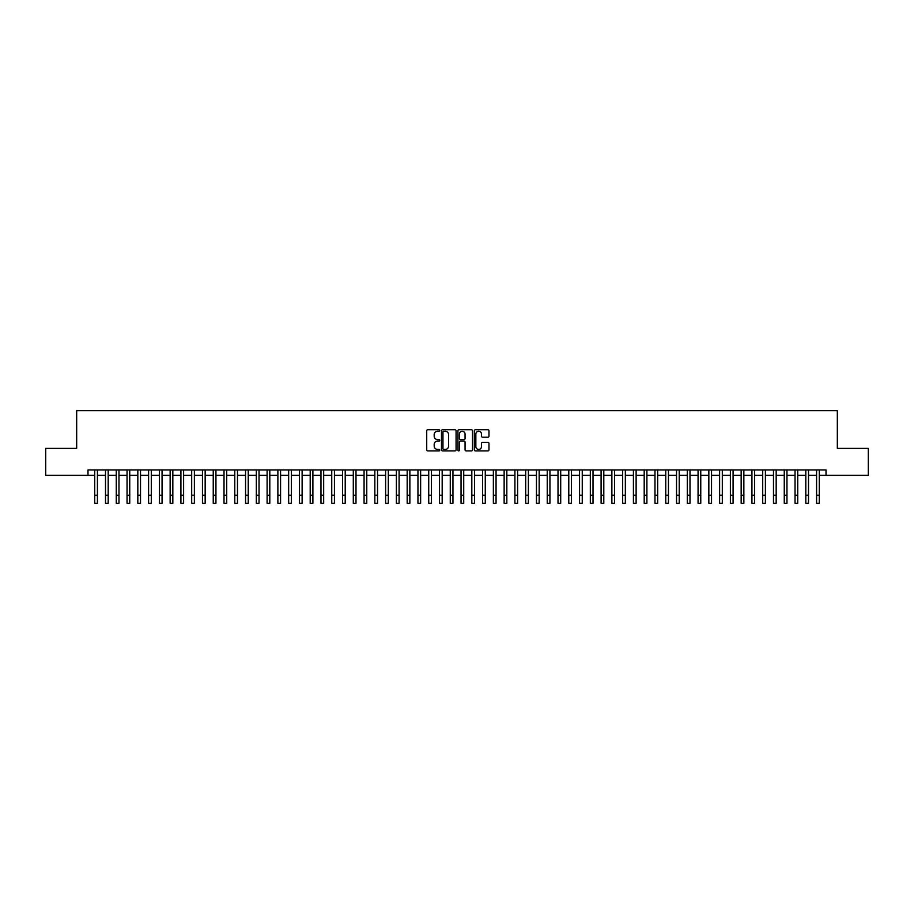 <?xml version="1.0" encoding="UTF-8"?>
<svg xmlns="http://www.w3.org/2000/svg" width="914" height="914" viewBox="0 0 914 914"><rect width="100%" height="100%" fill="white"/><g stroke="black" fill="none" stroke-linecap="round" stroke-linejoin="round"><path stroke-width="1.37" d="M439.76 430.494A0.743 0.743 0 0 0 439.017 429.751L427.786 429.751A1.063 1.063 0 0 0 426.724 430.814L426.724 449.848A1.063 1.063 0 0 0 427.786 450.899L439.017 450.899A0.743 0.743 0 0 0 439.76 450.168A0.743 0.743 0 0 0 439.017 449.425L437.566 449.425A3.382 3.382 0 0 1 434.184 446.043L434.184 444.455A3.382 3.382 0 0 1 437.566 441.062L439.017 441.062A0.743 0.743 0 0 0 439.76 440.331A0.743 0.743 0 0 0 439.017 439.588L437.566 439.588A3.382 3.382 0 0 1 434.184 436.207L434.184 434.618A3.382 3.382 0 0 1 437.566 431.237L439.017 431.237A0.743 0.743 0 0 0 439.76 430.494M487.905 437.212A1.063 1.063 0 0 0 488.967 436.149L488.967 430.814A1.063 1.063 0 0 0 487.905 429.751L475.429 429.751A1.063 1.063 0 0 0 474.366 430.814L474.366 449.848A1.063 1.063 0 0 0 475.429 450.899L487.905 450.899A1.063 1.063 0 0 0 488.967 449.848L488.967 443.393A1.063 1.063 0 0 0 487.905 442.342L482.569 442.342A1.063 1.063 0 0 0 481.507 443.393L481.507 446.592A2.833 2.833 0 0 1 478.685 449.425A2.833 2.833 0 0 1 475.851 446.592L475.851 434.059A2.833 2.833 0 0 1 478.685 431.237A2.833 2.833 0 0 1 481.507 434.059L481.507 436.149A1.063 1.063 0 0 0 482.569 437.212L487.905 437.212M87.984 475.349L45.7 475.349L45.7 448.408L76.673 448.408L76.673 410.694L837.327 410.694L837.327 448.408L868.3 448.408L868.3 475.349L826.016 475.349L826.016 469.956L87.984 469.956L87.984 475.349L94.725 475.349M456.075 430.814A1.063 1.063 0 0 0 455.012 429.751L442.536 429.751A1.063 1.063 0 0 0 441.485 430.814L441.485 449.848A1.063 1.063 0 0 0 442.536 450.899L455.012 450.899A1.063 1.063 0 0 0 456.075 449.848L456.075 430.814M458.988 429.751L471.464 429.751A1.063 1.063 0 0 1 472.515 430.814L472.515 449.848A1.063 1.063 0 0 1 471.464 450.899L466.117 450.899A1.063 1.063 0 0 1 465.066 449.848L465.066 442.125A1.063 1.063 0 0 0 464.004 441.062L460.462 441.062A1.063 1.063 0 0 0 459.411 442.125L459.411 450.168A0.743 0.743 0 0 1 458.668 450.899A0.743 0.743 0 0 1 457.925 450.168L457.925 430.814A1.063 1.063 0 0 1 458.988 429.751M97.421 475.349L105.498 475.349M108.195 475.349L116.272 475.349M118.969 475.349L127.046 475.349M129.742 475.349L137.82 475.349M140.516 475.349L148.594 475.349M151.29 475.349L159.367 475.349M162.064 475.349L170.141 475.349M172.837 475.349L180.915 475.349M183.611 475.349L191.689 475.349M194.385 475.349L202.462 475.349M205.159 475.349L213.236 475.349M215.933 475.349L224.01 475.349M226.706 475.349L234.784 475.349M237.48 475.349L245.558 475.349M248.254 475.349L256.331 475.349M259.028 475.349L267.105 475.349M269.801 475.349L277.879 475.349M280.575 475.349L288.653 475.349M291.349 475.349L299.426 475.349M302.123 475.349L310.2 475.349M312.896 475.349L320.974 475.349M323.67 475.349L331.748 475.349M334.444 475.349L342.522 475.349M345.218 475.349L353.295 475.349M355.992 475.349L364.069 475.349M366.765 475.349L374.843 475.349M377.539 475.349L385.617 475.349M388.313 475.349L396.39 475.349M399.087 475.349L407.176 475.349M409.86 475.349L417.949 475.349M420.634 475.349L428.723 475.349M431.408 475.349L439.497 475.349M442.182 475.349L450.271 475.349M452.956 475.349L461.044 475.349M463.729 475.349L471.818 475.349M474.503 475.349L482.592 475.349M485.277 475.349L493.366 475.349M496.051 475.349L504.14 475.349M506.824 475.349L514.913 475.349M517.61 475.349L525.687 475.349M528.383 475.349L536.461 475.349M539.157 475.349L547.235 475.349M549.931 475.349L558.008 475.349M560.705 475.349L568.782 475.349M571.479 475.349L579.556 475.349M582.252 475.349L590.33 475.349M593.026 475.349L601.104 475.349M603.8 475.349L611.877 475.349M614.574 475.349L622.651 475.349M625.347 475.349L633.425 475.349M636.121 475.349L644.199 475.349M646.895 475.349L654.972 475.349M657.669 475.349L665.746 475.349M668.442 475.349L676.52 475.349M679.216 475.349L687.294 475.349M689.99 475.349L698.067 475.349M700.764 475.349L708.841 475.349M711.538 475.349L719.615 475.349M722.311 475.349L730.389 475.349M733.085 475.349L741.163 475.349M743.859 475.349L751.936 475.349M754.633 475.349L762.71 475.349M765.406 475.349L773.484 475.349M776.18 475.349L784.258 475.349M786.954 475.349L795.031 475.349M797.728 475.349L805.805 475.349M808.502 475.349L816.579 475.349M819.275 475.349L826.016 475.349M443.701 431.237A0.743 0.743 0 0 0 442.959 431.968L442.959 448.683A0.743 0.743 0 0 0 443.701 449.425L445.232 449.425A3.382 3.382 0 0 0 448.614 446.043L448.614 434.618A3.382 3.382 0 0 0 445.232 431.237L443.701 431.237M465.066 434.116A2.833 2.833 0 0 0 462.233 431.282A2.833 2.833 0 0 0 459.411 434.116L459.411 438.526A1.063 1.063 0 0 0 460.462 439.588L464.004 439.588A1.063 1.063 0 0 0 465.066 438.526L465.066 434.116M94.725 495.217L97.421 495.217L97.421 503.306L94.725 503.306L94.725 469.956M97.421 495.217L97.421 469.956M105.498 503.306L108.195 503.306L105.498 503.306L105.498 469.956M108.195 503.306L108.195 469.956M116.272 503.306L118.969 503.306L116.272 503.306L116.272 469.956M118.969 503.306L118.969 469.956M127.046 503.306L129.742 503.306L127.046 503.306L127.046 469.956M129.742 503.306L129.742 469.956M137.82 503.306L140.516 503.306L137.82 503.306L137.82 469.956M140.516 503.306L140.516 469.956M148.594 503.306L151.29 503.306L148.594 503.306L148.594 469.956M151.29 503.306L151.29 469.956M159.367 503.306L162.064 503.306L159.367 503.306L159.367 469.956M162.064 503.306L162.064 469.956M170.141 503.306L172.837 503.306L170.141 503.306L170.141 469.956M172.837 503.306L172.837 469.956M180.915 503.306L183.611 503.306L180.915 503.306L180.915 469.956M183.611 503.306L183.611 469.956M191.689 503.306L194.385 503.306L191.689 503.306L191.689 469.956M194.385 503.306L194.385 469.956M202.462 503.306L205.159 503.306L202.462 503.306L202.462 469.956M205.159 503.306L205.159 469.956M213.236 503.306L215.933 503.306L213.236 503.306L213.236 469.956M215.933 503.306L215.933 469.956M224.01 503.306L226.706 503.306L224.01 503.306L224.01 469.956M226.706 503.306L226.706 469.956M234.784 503.306L237.48 503.306L234.784 503.306L234.784 469.956M237.48 503.306L237.48 469.956M245.558 503.306L248.254 503.306L245.558 503.306L245.558 469.956M248.254 503.306L248.254 469.956M256.331 503.306L259.028 503.306L256.331 503.306L256.331 469.956M259.028 503.306L259.028 469.956M267.105 503.306L269.801 503.306L267.105 503.306L267.105 469.956M269.801 503.306L269.801 469.956M277.879 503.306L280.575 503.306L277.879 503.306L277.879 469.956M280.575 503.306L280.575 469.956M288.653 503.306L291.349 503.306L288.653 503.306L288.653 469.956M291.349 503.306L291.349 469.956M299.426 503.306L302.123 503.306L299.426 503.306L299.426 469.956M302.123 503.306L302.123 469.956M310.2 503.306L312.896 503.306L310.2 503.306L310.2 469.956M312.896 503.306L312.896 469.956M320.974 503.306L323.67 503.306L320.974 503.306L320.974 469.956M323.67 503.306L323.67 469.956M331.748 503.306L334.444 503.306L331.748 503.306L331.748 469.956M334.444 503.306L334.444 469.956M342.522 503.306L345.218 503.306L342.522 503.306L342.522 469.956M345.218 503.306L345.218 469.956M353.295 503.306L355.992 503.306L353.295 503.306L353.295 469.956M355.992 503.306L355.992 469.956M364.069 503.306L366.765 503.306L364.069 503.306L364.069 469.956M366.765 503.306L366.765 469.956M374.843 503.306L377.539 503.306L374.843 503.306L374.843 469.956M377.539 503.306L377.539 469.956M385.617 503.306L388.313 503.306L385.617 503.306L385.617 469.956M388.313 503.306L388.313 469.956M396.39 503.306L399.087 503.306L396.39 503.306L396.39 469.956M399.087 503.306L399.087 469.956M407.176 503.306L409.86 503.306L407.176 503.306L407.176 469.956M409.86 503.306L409.86 469.956M417.949 503.306L420.634 503.306L417.949 503.306L417.949 469.956M420.634 503.306L420.634 469.956M428.723 503.306L431.408 503.306L428.723 503.306L428.723 469.956M431.408 503.306L431.408 469.956M439.497 503.306L442.182 503.306L439.497 503.306L439.497 469.956M442.182 503.306L442.182 469.956M450.271 503.306L452.956 503.306L450.271 503.306L450.271 469.956M452.956 503.306L452.956 469.956M461.044 503.306L463.729 503.306L461.044 503.306L461.044 469.956M463.729 503.306L463.729 469.956M471.818 503.306L474.503 503.306L471.818 503.306L471.818 469.956M474.503 503.306L474.503 469.956M482.592 503.306L485.277 503.306L482.592 503.306L482.592 469.956M485.277 503.306L485.277 469.956M493.366 503.306L496.051 503.306L493.366 503.306L493.366 469.956M496.051 503.306L496.051 469.956M504.14 503.306L506.824 503.306L504.14 503.306L504.14 469.956M506.824 503.306L506.824 469.956M514.913 503.306L517.61 503.306L514.913 503.306L514.913 469.956M517.61 503.306L517.61 469.956M525.687 503.306L528.383 503.306L525.687 503.306L525.687 469.956M528.383 503.306L528.383 469.956M536.461 503.306L539.157 503.306L536.461 503.306L536.461 469.956M539.157 503.306L539.157 469.956M547.235 503.306L549.931 503.306L547.235 503.306L547.235 469.956M549.931 503.306L549.931 469.956M558.008 503.306L560.705 503.306L558.008 503.306L558.008 469.956M560.705 503.306L560.705 469.956M568.782 503.306L571.479 503.306L568.782 503.306L568.782 469.956M571.479 503.306L571.479 469.956M579.556 503.306L582.252 503.306L579.556 503.306L579.556 469.956M582.252 503.306L582.252 469.956M590.33 503.306L593.026 503.306L590.33 503.306L590.33 469.956M593.026 503.306L593.026 469.956M601.104 503.306L603.8 503.306L601.104 503.306L601.104 469.956M603.8 503.306L603.8 469.956M611.877 503.306L614.574 503.306L611.877 503.306L611.877 469.956M614.574 503.306L614.574 469.956M622.651 503.306L625.347 503.306L622.651 503.306L622.651 469.956M625.347 503.306L625.347 469.956M633.425 503.306L636.121 503.306L633.425 503.306L633.425 469.956M636.121 503.306L636.121 469.956M644.199 503.306L646.895 503.306L644.199 503.306L644.199 469.956M646.895 503.306L646.895 469.956M654.972 503.306L657.669 503.306L654.972 503.306L654.972 469.956M657.669 503.306L657.669 469.956M665.746 503.306L668.442 503.306L665.746 503.306L665.746 469.956M668.442 503.306L668.442 469.956M676.52 503.306L679.216 503.306L676.52 503.306L676.52 469.956M679.216 503.306L679.216 469.956M687.294 503.306L689.99 503.306L687.294 503.306L687.294 469.956M689.99 503.306L689.99 469.956M698.067 503.306L700.764 503.306L698.067 503.306L698.067 469.956M700.764 503.306L700.764 469.956M708.841 503.306L711.538 503.306L708.841 503.306L708.841 469.956M711.538 503.306L711.538 469.956M719.615 503.306L722.311 503.306L719.615 503.306L719.615 469.956M722.311 503.306L722.311 469.956M730.389 503.306L733.085 503.306L730.389 503.306L730.389 469.956M733.085 503.306L733.085 469.956M741.163 503.306L743.859 503.306L741.163 503.306L741.163 469.956M743.859 503.306L743.859 469.956M751.936 503.306L754.633 503.306L751.936 503.306L751.936 469.956M754.633 503.306L754.633 469.956M762.71 503.306L765.406 503.306L762.71 503.306L762.71 469.956M765.406 503.306L765.406 469.956M773.484 503.306L776.18 503.306L773.484 503.306L773.484 469.956M776.18 503.306L776.18 469.956M784.258 503.306L786.954 503.306L784.258 503.306L784.258 469.956M786.954 503.306L786.954 469.956M795.031 503.306L797.728 503.306L795.031 503.306L795.031 469.956M797.728 503.306L797.728 469.956M805.805 503.306L808.502 503.306L805.805 503.306L805.805 469.956M808.502 503.306L808.502 469.956M816.579 503.306L819.275 503.306L816.579 503.306L816.579 469.956M819.275 503.306L819.275 469.956M105.498 495.217L108.195 495.217M116.272 495.217L118.969 495.217M127.046 495.217L129.742 495.217M137.82 495.217L140.516 495.217M148.594 495.217L151.29 495.217M159.367 495.217L162.064 495.217M170.141 495.217L172.837 495.217M180.915 495.217L183.611 495.217M191.689 495.217L194.385 495.217M202.462 495.217L205.159 495.217M213.236 495.217L215.933 495.217M224.01 495.217L226.706 495.217M234.784 495.217L237.48 495.217M245.558 495.217L248.254 495.217M256.331 495.217L259.028 495.217M267.105 495.217L269.801 495.217M277.879 495.217L280.575 495.217M288.653 495.217L291.349 495.217M299.426 495.217L302.123 495.217M310.2 495.217L312.896 495.217M320.974 495.217L323.67 495.217M331.748 495.217L334.444 495.217M342.522 495.217L345.218 495.217M353.295 495.217L355.992 495.217M364.069 495.217L366.765 495.217M374.843 495.217L377.539 495.217M385.617 495.217L388.313 495.217M396.39 495.217L399.087 495.217M407.176 495.217L409.86 495.217M417.949 495.217L420.634 495.217M428.723 495.217L431.408 495.217M439.497 495.217L442.182 495.217M450.271 495.217L452.956 495.217M461.044 495.217L463.729 495.217M471.818 495.217L474.503 495.217M482.592 495.217L485.277 495.217M493.366 495.217L496.051 495.217M504.14 495.217L506.824 495.217M514.913 495.217L517.61 495.217M525.687 495.217L528.383 495.217M536.461 495.217L539.157 495.217M547.235 495.217L549.931 495.217M558.008 495.217L560.705 495.217M568.782 495.217L571.479 495.217M579.556 495.217L582.252 495.217M590.33 495.217L593.026 495.217M601.104 495.217L603.8 495.217M611.877 495.217L614.574 495.217M622.651 495.217L625.347 495.217M633.425 495.217L636.121 495.217M644.199 495.217L646.895 495.217M654.972 495.217L657.669 495.217M665.746 495.217L668.442 495.217M676.52 495.217L679.216 495.217M687.294 495.217L689.99 495.217M698.067 495.217L700.764 495.217M708.841 495.217L711.538 495.217M719.615 495.217L722.311 495.217M730.389 495.217L733.085 495.217M741.163 495.217L743.859 495.217M751.936 495.217L754.633 495.217M762.71 495.217L765.406 495.217M773.484 495.217L776.18 495.217M784.258 495.217L786.954 495.217M795.031 495.217L797.728 495.217M805.805 495.217L808.502 495.217M816.579 495.217L819.275 495.217"/></g></svg>
